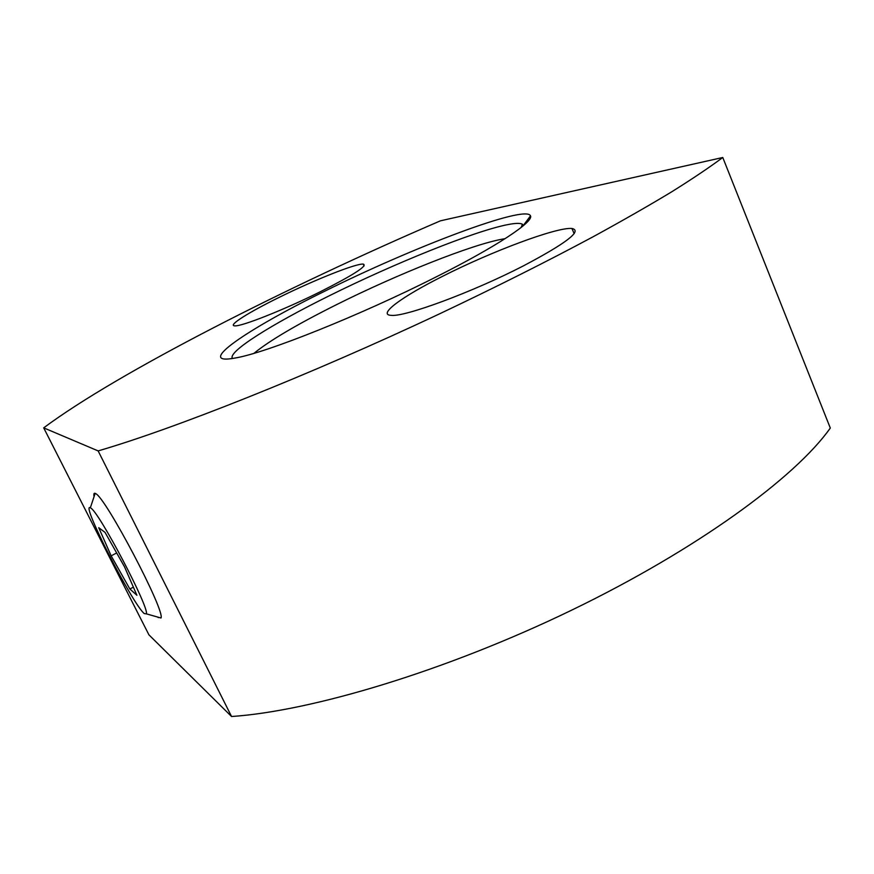 <?xml version="1.0" encoding="UTF-8"?>
<svg xmlns="http://www.w3.org/2000/svg" width="874" height="874" viewBox="0 0 874 874"><rect width="100%" height="100%" fill="white"/><g stroke="black" fill="none" stroke-linecap="round" stroke-linejoin="round"><path stroke-width="1.31" d="M505.074 238.689L503.184 238.995C472.222 244.294 397.08 274.338 336.403 304.72C296.985 324.44 269.509 340.642 253.973 353.315M442.67 276.271C491.221 251.592 556.683 226.956 571.957 228.485C582.587 230.714 566.363 243.201 523.275 265.947C472.222 292.277 404.487 317.196 391.17 315.35C377.055 314.782 402.291 296.483 442.67 276.271M279.669 297.127C314.553 279.899 356.133 263.325 363.245 264.09C367.954 265.674 353.489 274.971 319.84 291.992C283.591 310.019 241.038 326.8 234.724 325.838C227.36 325.674 248.992 312.127 279.669 297.127M435.678 277.156C360.449 315.285 265.936 352.943 235.51 357.958C193.154 366.02 246.588 329.498 324.287 291.424C412.178 247.56 526.126 204.199 530.496 215.856C533.883 221.701 496.989 246.381 435.678 277.156M232.429 358.482C227.262 352.014 271.77 324.199 329.148 295.838C394.108 263.511 474.287 231.075 507.86 224.596C515.42 223.11 520.27 223.001 522.433 224.247L523.439 225.601M90.667 508.002C98.686 511.235 149.498 607.823 146.362 613.843L144.243 613.581C132.247 603.584 80.08 501.468 90.339 507.805L90.667 508.002M94.064 496.629C93.573 493.963 93.933 492.87 95.157 493.362L95.55 493.57C105.197 496.53 165.525 611.254 161.002 618.005L146.362 613.843M158.292 617.634L157.691 617.066M43.7 427.856L148.919 634.83L231.555 716.505C311.789 711.119 446.275 670.871 571.793 610.096C697.354 549.309 795.624 477.237 830.3 428.042L722.776 157.495L440.485 220.805C286.901 286.869 117.881 372.575 43.7 427.856L98.139 450.908L231.555 716.505M98.139 450.908C173.27 429.058 308.194 375.678 439.808 313.722C496.028 287.076 547.299 261.326 593.632 236.483C622.791 220.521 648.737 205.685 671.451 191.974C692.153 179.028 709.262 167.535 722.776 157.495M129.865 589.01L111.162 555.853L98.729 527.688L105.022 532.375L124.512 566.822L136.912 595.27L129.865 589.01L133.372 587.142M111.162 555.853L116.668 552.958M574.152 233.686L571.957 228.485M364.076 265.936L363.245 264.09M521.166 227.458L522.433 224.247M90.339 507.805L95.157 493.362M523.384 225.405L530.496 215.856"/></g></svg>
